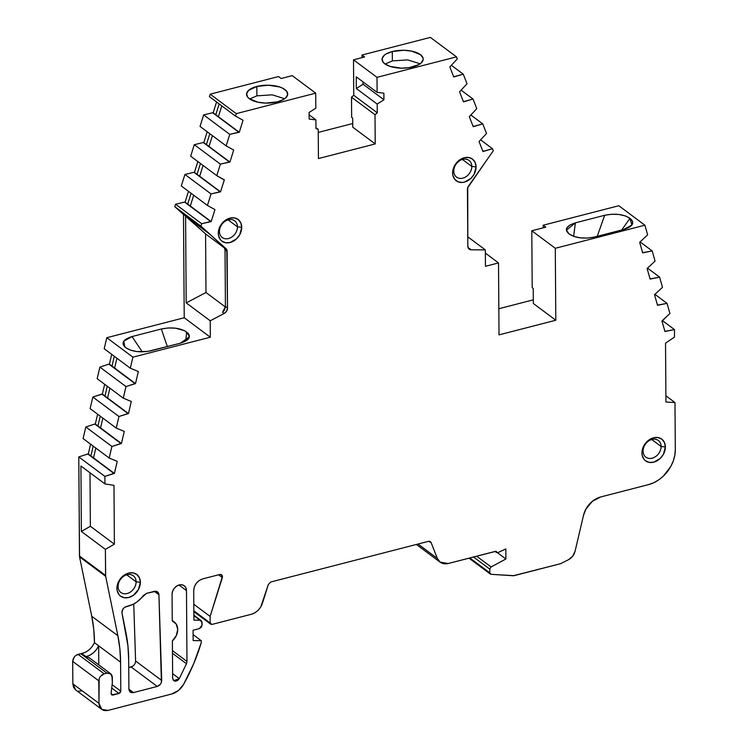 <?xml version="1.0" encoding="UTF-8"?>
<svg xmlns="http://www.w3.org/2000/svg" width="748" height="748" viewBox="0 0 748 748"><rect width="100%" height="100%" fill="white"/><g stroke="black" fill="none" stroke-linecap="round" stroke-linejoin="round"><path stroke-width="1.12" d="M453.765 171.086A10.416 8.125 126.7 0 0 462.844 178.136A10.416 8.125 126.7 0 0 471.792 166.439L476.065 166.907A13.539 10.566 -53.3 0 1 464.433 182.119A13.539 10.566 -53.3 0 1 452.634 172.947L453.765 171.086A10.416 8.125 126.7 0 0 456.551 177.108A10.416 8.125 126.7 0 0 466.359 176.491A10.416 8.125 126.7 0 0 471.792 166.439L476.065 166.907L474.139 174.191L470.931 178.389L464.433 182.119L462.142 182.475L457.907 181.745L454.653 179.211L452.877 175.266L452.634 172.947L453.765 171.086A10.416 8.125 -53.3 0 1 459.207 161.026A10.416 8.125 -53.3 0 1 469.005 160.409A10.416 8.125 -53.3 0 1 471.792 166.439L476.065 166.907A13.539 10.566 -53.3 0 1 464.433 182.119A13.539 10.566 -53.3 0 1 452.634 172.947A13.539 10.566 -53.3 0 1 464.265 157.734A13.539 10.566 -53.3 0 1 476.065 166.907L475.139 162.475L472.568 159.165L468.753 157.51L464.265 157.734L459.786 159.82L456 163.438L453.494 168.048L452.634 172.947L453.765 171.086A10.416 8.125 -53.3 0 1 462.713 159.38A10.416 8.125 -53.3 0 1 471.792 166.439L462.432 159.455L471.792 166.439A10.416 8.125 126.7 0 1 462.844 178.136A10.416 8.125 126.7 0 1 453.765 171.086A10.416 8.125 -53.3 0 1 462.713 159.38A10.416 8.125 -53.3 0 1 471.792 166.439L462.432 159.455M118.072 586.451A10.416 8.125 126.7 0 0 127.151 593.51A10.416 8.125 126.7 0 0 136.099 581.804L140.372 582.281A13.539 10.566 -53.3 0 1 128.74 597.493A13.539 10.566 -53.3 0 1 116.94 588.321L118.072 586.451A10.416 8.125 126.7 0 0 120.858 592.481A10.416 8.125 126.7 0 0 130.666 591.864A10.416 8.125 126.7 0 0 136.099 581.804L140.372 582.281L138.445 589.564L133.219 595.408L128.74 597.493L124.252 597.717L120.428 596.053L118.96 594.585L117.184 590.64L116.94 588.321L118.072 586.451A10.416 8.125 -53.3 0 1 123.514 576.399A10.416 8.125 -53.3 0 1 133.312 575.782A10.416 8.125 -53.3 0 1 136.099 581.804L140.372 582.281A13.539 10.566 -53.3 0 1 128.74 597.493A13.539 10.566 -53.3 0 1 116.94 588.321A13.539 10.566 -53.3 0 1 128.572 573.108A13.539 10.566 -53.3 0 1 140.372 582.281L139.446 577.839L136.875 574.539L133.06 572.875L128.572 573.108L124.093 575.193L120.306 578.812L117.801 583.421L116.94 588.321L118.072 586.451A10.416 8.125 -53.3 0 1 127.02 574.754A10.416 8.125 -53.3 0 1 136.099 581.804L126.739 574.829L136.099 581.804A10.416 8.125 126.7 0 1 127.151 593.51A10.416 8.125 126.7 0 1 118.072 586.451A10.416 8.125 -53.3 0 1 127.02 574.754A10.416 8.125 -53.3 0 1 136.099 581.804L126.739 574.829M643.074 451.128A10.416 8.125 126.7 0 0 652.153 458.178A10.416 8.125 126.7 0 0 661.101 446.481L665.374 446.949A13.539 10.566 -53.3 0 1 653.743 462.161A13.539 10.566 -53.3 0 1 641.943 452.989L643.074 451.128A10.416 8.125 126.7 0 0 645.861 457.159A10.416 8.125 126.7 0 0 655.669 456.532A10.416 8.125 126.7 0 0 661.101 446.481L665.374 446.949L663.448 454.232L660.241 458.431L653.743 462.161L649.255 462.395L645.43 460.731L643.963 459.253L642.186 455.308L641.943 452.989L643.074 451.128A10.416 8.125 -53.3 0 1 648.516 441.077A10.416 8.125 -53.3 0 1 658.315 440.45A10.416 8.125 -53.3 0 1 661.101 446.481L665.374 446.949A13.539 10.566 -53.3 0 1 653.743 462.161A13.539 10.566 -53.3 0 1 641.943 452.989A13.539 10.566 -53.3 0 1 653.574 437.776A13.539 10.566 -53.3 0 1 665.374 446.949L664.448 442.517L661.877 439.216L658.062 437.552L653.574 437.776L649.096 439.861L645.309 443.489L642.803 448.099L641.943 452.989L643.074 451.128A10.416 8.125 -53.3 0 1 652.022 439.422A10.416 8.125 -53.3 0 1 661.101 446.481L651.742 439.506L661.101 446.481A10.416 8.125 126.7 0 1 652.153 458.178A10.416 8.125 126.7 0 1 643.074 451.128A10.416 8.125 -53.3 0 1 652.022 439.422A10.416 8.125 -53.3 0 1 661.101 446.481L651.742 439.506M219.435 231.487A10.416 8.125 126.7 0 0 228.514 238.537A10.416 8.125 126.7 0 0 237.462 226.84L241.726 227.308A13.539 10.566 -53.3 0 1 230.094 242.52A13.539 10.566 -53.3 0 1 218.294 233.348L219.435 231.487A10.416 8.125 126.7 0 0 222.221 237.518A10.416 8.125 126.7 0 0 232.02 236.892A10.416 8.125 126.7 0 0 237.462 226.84L241.726 227.308L239.799 234.592L236.592 238.79L230.094 242.52L225.606 242.754L221.782 241.09L220.314 239.612L218.538 235.667L218.294 233.348L219.435 231.487A10.416 8.125 -53.3 0 1 224.868 221.436A10.416 8.125 -53.3 0 1 234.666 220.81A10.416 8.125 -53.3 0 1 237.462 226.84L241.726 227.308A13.539 10.566 -53.3 0 1 230.094 242.52A13.539 10.566 -53.3 0 1 218.294 233.348A13.539 10.566 -53.3 0 1 229.926 218.136A13.539 10.566 -53.3 0 1 241.726 227.308L240.8 222.876L238.238 219.575L234.414 217.911L229.926 218.136L225.447 220.221L221.67 223.848L219.155 228.458L218.294 233.348L219.435 231.487A10.416 8.125 -53.3 0 1 228.383 219.781A10.416 8.125 -53.3 0 1 237.462 226.84L228.093 219.865L237.462 226.84A10.416 8.125 126.7 0 1 228.514 238.537A10.416 8.125 126.7 0 1 219.435 231.487A10.416 8.125 -53.3 0 1 228.383 219.781A10.416 8.125 -53.3 0 1 237.462 226.84L228.093 219.865M497.514 552.753L505.891 558.99L491.081 566.956L489.762 569.106L473.512 556.998L489.762 569.106L491.081 566.956L505.891 558.99L497.514 552.753L505.891 558.99L505.816 548.929L505.891 558.99L505.816 548.929L497.719 552.707L505.816 548.929L497.719 552.707L495.905 551.229L448.23 563.515L440.198 562.141L437.309 558.401L418.029 544.039L437.309 558.401L438.973 561.122L441.582 563.057L444.836 563.861L448.23 563.515L495.905 551.229L496.438 552.491L497.719 552.707L496.476 552.482L495.83 551.248M256.891 95.847L249.654 98.97L256.891 95.847L256.826 86.469L256.891 95.847L272.169 94.828L284.689 98.727L272.169 94.828L256.891 95.847L256.826 86.469A20.57 8.948 179.6 0 1 287.7 94.014A20.57 8.948 179.6 0 1 277.452 101.84A20.57 8.948 179.6 0 1 246.569 94.304A20.57 8.948 179.6 0 1 256.826 86.469L248.682 90.312L246.616 93.696L247.672 97.156L249.346 98.745L258.069 102.242L265.821 103.093L277.452 101.84L283.473 99.503L285.596 97.997L287.662 94.613L286.606 91.153L282.576 88.161L279.63 86.974L268.448 85.216L256.826 86.469A20.57 8.948 179.6 0 1 284.932 89.573A20.57 8.948 179.6 0 1 277.452 101.84A20.57 8.948 179.6 0 1 249.346 98.745A20.57 8.948 179.6 0 1 256.826 86.469M392.363 60.915L385.127 64.029L392.363 60.915L392.298 51.537L392.363 60.915L407.641 59.887L420.152 63.786L407.641 59.887L392.363 60.915L392.298 51.537A20.57 8.948 179.6 0 1 423.172 59.083A20.57 8.948 179.6 0 1 412.915 66.909A20.57 8.948 179.6 0 1 382.041 59.363A20.57 8.948 179.6 0 1 392.298 51.537L386.267 53.875L384.145 55.38L382.078 58.765L383.144 62.224L384.809 63.804L390.11 66.404L401.293 68.162L409.25 67.657L418.936 64.571L421.068 63.066L423.125 59.681L422.994 57.923L420.404 54.632L411.671 51.135L403.92 50.284L392.298 51.537A20.57 8.948 179.6 0 1 420.404 54.632A20.57 8.948 179.6 0 1 412.915 66.909A20.57 8.948 179.6 0 1 384.809 63.804A20.57 8.948 179.6 0 1 392.298 51.537M128.899 689.198L133.443 692.583L128.899 689.198L133.443 692.583L130.292 692.068L128.899 689.058L128.693 660.063A165.626 129.254 -53.3 0 0 125.823 632.06L121.877 612.416L125.823 632.06A165.626 129.254 -53.3 0 1 128.693 660.063L127.927 645.823L121.877 612.416C122.13 609.508 123.616 607.554 126.347 606.563L128.796 605.927L124.692 607.32L123.168 608.76L121.877 612.416C122.13 609.508 123.616 607.554 126.347 606.563L132.807 604.468L136.65 602.205L146.468 593.388L154.397 591.35L157.538 591.864L158.931 594.754L154.369 591.35M118.96 416.505L116.239 428.09L90.125 408.632L92.846 397.048L118.96 416.505L92.846 397.048L102.354 394.084L128.469 413.551L118.96 416.505L116.239 428.09L90.125 408.632L92.846 397.048L101.831 394.074L127.945 413.541L118.96 416.505L92.846 397.048L101.831 394.074L127.945 413.541L118.96 416.505L116.239 428.09L124.271 431.418L121.438 443.489L111.92 446.453L109.199 458.038L117.23 461.366L114.397 473.437L104.888 476.392L78.783 456.935L79.559 556.867L105.674 576.325L105.58 575.446L79.466 555.988L79.559 556.867L105.674 576.325L117.875 635.735A156.248 121.943 -53.3 0 1 120.587 662.158L120.793 691.143L112.116 684.682L120.793 691.143L118.997 693.49L111.714 688.057L118.997 693.49L112.892 695.06L111.078 693.705L112.892 695.06L111.63 694.855L111.069 693.648L112.359 682.625L111.929 675.379L110.713 673.78L106.88 673.125L110.592 673.817L112.322 677.351L112.359 682.625L112.322 677.351C111.91 674.107 110.096 672.695 106.88 673.125L104.168 673.817L78.063 654.36L80.765 653.659L106.88 673.125L104.168 673.817L78.063 654.36C74.847 655.585 73.061 657.931 72.696 661.382L98.801 680.839C99.166 677.389 100.961 675.051 104.168 673.817L100.363 676.454L99.166 678.67L98.96 703.344L72.855 683.887L75.642 689.918L101.747 709.375L98.96 703.344L72.855 683.887L73.51 687.178L75.539 689.834M92.846 397.048L90.125 408.632L116.239 428.09L124.271 431.418L121.438 443.489L111.92 446.453L109.199 458.038L117.23 461.366L114.397 473.437L93.509 457.86L95.819 448.061L93.509 457.86L90.901 455.915L93.201 446.107L90.901 455.915L88.292 453.971L93.509 457.86L90.901 455.915L93.201 446.107M116.239 428.09L124.271 431.418L121.438 443.489L95.323 424.032L100.55 427.921L102.85 418.113L100.55 427.921L97.932 425.977L100.241 416.169L97.932 425.977L94.8 424.023L95.323 424.032L97.623 414.224L95.323 424.032L94.8 424.023L120.905 443.48L94.8 424.023L85.814 426.986L94.8 424.023L120.905 443.48L111.92 446.453L85.814 426.986L94.8 424.023M116.922 358.227L114.612 368.035L116.922 358.227L114.612 368.035L109.395 364.145L135.5 383.602L125.991 386.566L123.27 398.151L131.302 401.48L128.469 413.551L101.831 394.074L127.945 413.541M216.77 175.658L223.82 179.754L216.77 175.658L190.665 156.201L194.284 144.682L203.297 142.522L229.402 161.979L220.398 164.139L216.77 175.658L190.665 156.201L194.284 144.682L220.398 164.139L216.77 175.658L190.665 156.201L194.284 144.682L220.398 164.139L216.77 175.658L224.325 179.819L220.557 191.825L211.03 193.919L207.411 205.438L214.966 209.599L211.188 221.604L185.083 202.138L190.301 206.037L193.704 195.228L190.301 206.037L187.692 204.092L191.086 193.274L187.692 204.092L184.569 202.082L185.083 202.138L188.477 191.329L185.083 202.138L184.569 202.082L210.674 221.539L184.569 202.082L175.556 204.241L184.569 202.082L210.674 221.539L201.67 223.699L175.556 204.241L184.569 202.082M220.557 191.825L199.669 176.257L220.557 191.825L224.325 179.819L223.82 179.754L224.325 179.819L220.557 191.825L194.443 172.358L199.669 176.257L203.063 165.448L199.669 176.257L197.051 174.312L200.455 163.503L197.051 174.312L193.928 172.302L194.443 172.358L197.846 161.549L194.443 172.358L193.928 172.302L220.043 191.759L193.928 172.302L184.924 174.462L193.928 172.302L220.043 191.759L211.03 193.919L184.924 174.462L193.928 172.302M203.652 114.902L212.656 112.742L238.771 132.2L229.758 134.359L203.652 114.902L212.656 112.742L203.652 114.902L229.758 134.359L226.139 145.879L200.025 126.421L203.652 114.902L200.025 126.421L203.652 114.902L229.758 134.359L226.139 145.879L200.025 126.421L226.139 145.879L233.694 150.039L229.917 162.045L203.811 142.588L229.917 162.045L220.398 164.139L194.284 144.682L203.297 142.522L229.402 161.979L220.398 164.139M221.791 105.889L218.397 116.697L221.791 105.889L218.397 116.697L213.171 112.808L239.285 132.265L229.758 134.359L226.139 145.879L233.694 150.039L229.917 162.045L203.297 142.522L206.42 144.532L209.814 133.724L206.42 144.532L209.029 146.477L212.432 135.668L209.029 146.477L229.402 161.979M664.71 330.672L665.477 331.242L664.953 331.523L661.952 320.957L662.476 320.668L674.472 329.578L674.518 337.086L665.533 343.173L674.518 337.086L674.472 329.578L664.953 331.523L661.952 320.957L662.476 320.668L674.472 329.578L665.477 331.242L664.71 330.672L665.477 331.242L664.953 331.523L661.952 320.957L669.918 313.506L667.038 303.361L655.07 294.441L667.038 303.361L658.044 305.025L657.286 304.455L658.044 305.025L657.52 305.306L654.528 294.74L662.485 287.288L659.614 277.143L650.096 279.088L647.104 268.523L655.061 261.071L652.191 250.935L642.672 252.88L639.68 242.305L647.637 234.853L644.898 225.195L555.297 248.289L555.801 320.238L499.019 334.87L498.514 262.931L485.359 253.114L498.514 262.931L485.452 266.297L485.33 249.897L467.762 236.807L485.33 249.897L471.249 249.785A5.208 4.067 -53.3 0 1 469.22 249.131A5.208 4.067 -53.3 0 1 467.827 246.12L467.435 189.45A5.208 4.067 -53.3 0 1 468.575 186.009L493.297 150.778L492.502 148.73L480.702 139.941L492.502 148.73L483.489 151.218L482.591 150.554L483.489 151.218L482.984 151.545L479.047 141.522L486.527 133.499L482.75 123.878L470.95 115.089L482.75 123.878L473.746 126.365L472.848 125.692L473.746 126.365L473.232 126.693L469.305 116.669L476.775 108.638L473.007 99.026L461.207 90.237L473.007 99.026L463.994 101.513L463.096 100.84L463.994 101.513L463.489 101.84L459.562 91.817L467.033 83.785L463.264 74.174L451.465 65.375L463.264 74.174L454.251 76.661L453.353 75.987L454.251 76.661L453.746 76.988L449.819 66.965L457.29 58.933L456.476 56.857L430.362 37.4L361.985 55.025L364.603 56.97L353.505 59.831L377.001 77.343L377.114 92.387L383.883 93.21L383.93 99.774L363.042 84.206L363.032 81.897L363.042 84.206L356.3 88.507L356.226 76.82L377.114 92.387L383.883 93.21L383.93 99.774L363.042 84.206L356.3 88.507L356.226 76.82L377.114 92.387L383.883 93.21L383.93 99.774L377.188 104.075L356.3 88.507L356.226 76.82L377.114 92.387L377.001 77.343L377.114 92.387M655.07 294.441L667.038 303.361L669.918 313.506L662.476 320.668L669.918 313.506L667.038 303.361L657.52 305.306L654.528 294.74L662.485 287.288L659.614 277.143L647.646 268.223L659.614 277.143L650.62 278.808L649.853 278.237L650.62 278.808L650.096 279.088L647.104 268.523L655.061 261.071L652.191 250.935L640.223 242.006L652.191 250.935L643.196 252.59L642.429 252.02L643.196 252.59L642.672 252.88L639.68 242.305L647.637 234.853L644.898 225.195L618.792 205.737L543.188 225.223L545.797 227.168L531.8 230.777L532.202 287.7L533.24 288.485L533.343 303.501L533.24 288.485L532.202 287.7L533.24 288.485L533.343 303.501L555.801 320.238L533.343 303.501L555.801 320.238L499.019 334.87L498.514 262.931L485.452 266.297L485.33 249.897L471.249 249.785L469.604 248.579M99.886 367.109L108.871 364.136L134.977 383.593L125.991 386.566L99.886 367.109L108.871 364.136L99.886 367.109L125.991 386.566L123.27 398.151L97.156 378.684L99.886 367.109L97.156 378.684L99.886 367.109L125.991 386.566L123.27 398.151L97.156 378.684L123.27 398.151L131.302 401.48L128.469 413.551L107.581 397.983L109.881 388.175L107.581 397.983L104.972 396.038L107.273 386.23L104.972 396.038L102.354 394.084L104.664 384.276L102.354 394.084L101.831 394.074M184.924 174.462L181.297 185.981L207.411 205.438L181.297 185.981L184.924 174.462L211.03 193.919L207.411 205.438L181.297 185.981L184.924 174.462L211.03 193.919L207.411 205.438L214.966 209.599L211.188 221.604L190.301 206.037L193.704 195.228M100.55 427.921L121.438 443.489L100.55 427.921L102.85 418.113M111.92 446.453L109.199 458.038L83.093 438.571L85.814 426.986L111.92 446.453L85.814 426.986L83.093 438.571L85.814 426.986M363.032 81.897L363.042 84.206L383.93 99.774L377.188 104.075L377.254 112.789L375.01 114.725L375.216 143.925L318.433 158.567L318.227 129.357L315.955 127.665L318.227 129.357L315.965 128.581L315.899 119.876L309.092 114.799L315.899 119.876L309.13 119.054L309.083 112.49L315.824 108.189L315.712 93.154L292.216 75.642L281.145 78.503L278.527 76.548L210.169 94.173L209.393 96.642L210.169 94.173L236.274 113.64L235.498 116.108L209.393 96.642L235.498 116.108L243.053 120.26L239.285 132.265L238.771 132.2L212.656 112.742L213.171 112.808L216.574 101.999L213.171 112.808L212.656 112.742L238.771 132.2L229.758 134.359M207.411 205.438L214.966 209.599L211.188 221.604L201.67 223.699L200.894 226.148L209.608 233.909L183.494 214.452L184.223 317.75L106.786 337.713L104.196 348.746L106.786 337.713L132.901 357.17L130.302 368.203L104.196 348.746L130.302 368.203L138.333 371.541L135.5 383.602L134.977 383.593L108.871 364.136L109.395 364.145L111.695 354.337L109.395 364.145L108.871 364.136L134.977 383.593L125.991 386.566M109.199 458.038L83.093 438.571L109.199 458.038L117.23 461.366L114.397 473.437L93.509 457.86L95.819 448.061M212.656 112.742L215.779 114.753L219.183 103.944L215.779 114.753L238.771 132.2M108.871 364.136L112.004 366.09L114.304 356.282L112.004 366.09L134.977 383.593M193.106 634.631L201.277 640.718L201.287 642.588A172.517 134.64 -53.3 0 1 183.606 684.373L193.648 663.803L201.287 642.588L201.277 640.718L193.106 634.631L201.277 640.718L193.143 640.55L193.078 630.227L199.379 628.601L201.287 627.282L202.072 625.094L199.379 628.601L193.078 630.227L199.379 628.601L202.072 625.094L201.483 620.887L200.025 620.251L201.203 620.662L202.054 622.448L202.072 625.094L202.054 622.448L200.025 620.251L193.91 620.12L193.704 590.611C194.209 584.796 197.192 580.887 202.652 578.905L219.772 574.492L221.604 574.857L222.343 577.615L218.575 574.801L222.343 577.615L210.132 616.436L210.179 623L193.844 610.826L210.179 623L210.721 624.197L211.993 624.412L210.758 624.178L210.179 623L193.844 610.826M505.891 558.99L491.081 566.956L476.644 556.194M88.685 657.436L85.945 656.613L81.766 653.5L80.765 653.659L106.88 673.125L104.168 673.817L78.063 654.36L80.765 653.659L106.88 673.125M172.451 650.629L186.972 661.447L172.451 650.629L186.972 661.447L186.486 663.728L172.47 653.285L186.486 663.728L179.286 678.632L172.61 673.658L179.286 678.632L173.76 680.699L172.648 678.286L172.386 640.886L172.648 678.286L173.377 680.343L175.247 681.222L177.519 680.558L179.286 678.632L172.61 673.658M383.93 99.774L377.188 104.075L377.254 112.789L375.01 114.725L351.513 97.212L351.654 117.352L352.691 118.137L352.757 127.188L352.691 118.137L351.654 117.352L351.513 97.212L353.757 95.277L353.505 59.831L377.001 77.343L456.476 56.857L430.362 37.4L361.985 55.025L364.603 56.97L353.505 59.831L377.001 77.343L456.476 56.857L430.362 37.4L361.985 55.025L364.603 56.97L353.505 59.831L353.757 95.277L353.505 59.831M200.894 226.148L209.608 233.909L183.494 214.452L174.789 206.691L200.894 226.148L174.789 206.691L175.556 204.241L201.67 223.699L200.894 226.148L174.789 206.691L175.556 204.241L201.67 223.699L200.894 226.148L209.608 233.909L183.494 214.452L174.789 206.691L175.556 204.241M93.509 457.86L90.901 455.915M193.872 615.669L200.025 620.251L193.872 615.669L200.025 620.251L193.91 620.12L193.704 590.611L194.312 586.993L196.294 583.3L199.333 580.42L202.652 578.905L219.772 574.492L221.025 574.492L222.474 576.25L210.132 616.436L210.179 623L210.132 616.436L193.797 604.262M473.512 556.998L489.762 569.106L489.781 572.846L469.809 557.961L489.781 572.846L491.062 574.305L490.351 574.043M207.205 131.77L203.811 142.588L207.205 131.77L203.811 142.588L203.297 142.522L203.811 142.588M90.592 444.162L88.292 453.971L90.592 444.162L88.292 453.971L87.768 453.961L88.292 453.971M89.994 472.773L90.368 526.274L81.373 531.463L105.393 549.369L114.388 544.179L90.368 526.274L81.373 531.463L105.393 549.369L114.388 544.179L90.368 526.274L89.994 472.773L90.368 526.274L81.373 531.463L105.393 549.369L105.58 575.446L79.466 555.988L79.559 556.867L105.674 576.325L117.875 635.735L119.858 648.722L120.587 662.158L98.652 645.805C95.809 651.583 91.574 655.183 85.945 656.613L81.766 653.5C87.394 652.069 91.63 648.469 94.472 642.691L98.652 645.805L98.792 664.897L98.652 645.805C95.809 651.583 91.574 655.183 85.945 656.613L89.704 655.313L93.369 652.882L96.464 649.563L98.652 645.805L98.792 664.897M543.207 227.841L543.188 225.223L545.797 227.168L531.8 230.777L532.202 287.7L531.8 230.777L555.297 248.289L531.8 230.777L545.797 227.168L543.188 225.223L543.207 227.841L543.188 225.223L618.792 205.737L543.188 225.223M362.004 57.643L361.985 55.025M133.752 604.001L135.594 661.017L133.752 604.001L135.594 661.017L161.708 680.474C161.484 683.392 159.997 685.383 157.239 686.449L131.124 666.982C133.855 665.926 135.341 663.934 135.594 661.017L161.708 680.474L158.931 594.754L157.548 591.864L156.033 591.247L146.468 593.388L143.195 595.717A22.917 17.887 -53.3 0 1 128.796 605.927A22.917 17.887 -53.3 0 0 143.195 595.717L146.468 593.388L154.397 591.35C157.071 590.929 158.585 592.061 158.931 594.754L161.409 682.382L160.455 684.196L157.239 686.449L131.124 666.982L128.749 667.599L131.124 666.982C133.855 665.926 135.341 663.934 135.594 661.017L135.304 662.924M662.494 320.658L674.472 329.578L674.518 337.086L665.533 343.173L665.944 402.013L674.976 402.555L665.898 395.795M597.231 236.321L604.683 215.284C615.137 213.208 623.57 214.218 629.966 218.323L621.7 230.019L629.966 218.323L631.873 225.036L623.739 229.486L594.454 237.041C583.992 239.126 575.558 238.107 569.163 234.002L566.348 230.244L575.39 222.839L604.683 215.284C615.137 213.208 623.57 214.218 629.966 218.323L625.319 215.91L618.858 214.47L611.602 214.246L604.683 215.284L597.231 236.321L604.683 215.284L575.39 222.839L569.985 224.989L566.862 227.878L566.563 231.048L569.163 234.002L573.81 236.415L580.27 237.864L587.526 238.088L594.454 237.041C583.992 239.126 575.558 238.107 569.163 234.002C564.076 229.571 566.152 225.849 575.39 222.839L604.683 215.284M573.623 236.349L575.39 222.839M356.3 88.507L377.188 104.075L356.3 88.507L363.042 84.206M377.188 104.075L377.254 112.789L353.757 95.277L351.513 97.212L353.757 95.277L377.254 112.789L353.757 95.277M225.41 306.989L205.981 292.505L225.41 306.989L205.981 292.505L205.578 233.89L224.718 248.158M224.391 310.177L222.539 312.271L224.157 313.477L210.216 320.789L186.196 302.893L185.588 216.191L205.578 233.89L205.981 292.505L186.196 302.893L185.588 216.191L209.608 234.087L225.933 248.551A5.208 4.067 -53.3 0 1 227.121 251.393L227.514 308.064A5.208 4.067 -53.3 0 1 224.157 313.477L222.549 312.262M225.429 306.53L225.026 249.841L224.007 247.111L225.933 248.551L224.007 247.111L225.026 249.841L227.121 251.393L225.026 249.841L225.429 306.502L225.026 249.841L227.121 251.393L227.514 308.064L225.429 306.502L227.514 308.064L226.588 311.187L224.157 313.477L210.216 320.789L186.196 302.893L185.588 216.191L205.578 233.89L205.981 292.505L186.196 302.893L205.981 292.505M151.105 350.756C140.643 352.832 132.218 351.822 125.814 347.717L124.851 346.979L123.775 341.181L132.05 336.544L161.334 328.998C171.797 326.913 180.221 327.933 186.626 332.037L189.44 336.703L180.399 343.201L151.105 350.756C140.643 352.832 132.218 351.822 125.814 347.717L130.47 350.129L136.921 351.569L147.758 351.429L180.399 343.201L185.803 341.051L188.926 338.161L189.225 334.992L188.272 333.458L184.588 330.728L175.528 328.185L168.272 327.951L161.334 328.998C171.797 326.913 180.221 327.933 186.626 332.037C191.712 336.469 189.637 340.19 180.399 343.201L151.105 350.756M185.766 341.069L186.626 332.037M167.337 346.576L161.334 328.998L167.337 346.576L161.334 328.998L132.05 336.544L126.636 338.704L123.514 341.593L123.214 344.763L125.814 347.717C120.727 343.285 122.803 339.564 132.05 336.544L161.334 328.998M142.232 351.869L132.05 336.544M105.393 549.369L105.674 576.325L105.393 549.369L114.388 544.179L113.977 485.359L104.944 483.919L104.888 476.392L78.783 456.935L87.768 453.961L113.874 473.419L104.888 476.392L78.783 456.935L87.768 453.961L113.874 473.419L104.888 476.392L104.944 483.919L80.924 466.013L81.373 531.463L80.924 466.013L104.944 483.919L80.924 466.013L81.373 531.463M89.124 657.735L85.945 656.613L81.766 653.5L80.765 653.659L81.766 653.5C87.394 652.069 91.63 648.469 94.472 642.691L92.285 646.45M80.765 653.659L76.072 655.267L74.248 656.987L72.696 661.382L98.801 680.839L98.96 703.344L99.615 706.636L101.644 709.3L104.72 710.6L108.039 710.404L101.747 709.375M201.277 640.718L193.143 640.55L201.277 640.718L201.287 642.588A172.517 134.64 -53.3 0 1 183.606 684.373C180.689 689.319 176.734 692.526 171.75 693.985L178.463 690.516L183.606 684.373C180.689 689.319 176.734 692.526 171.75 693.985L108.039 710.404C102.57 711.255 99.54 708.898 98.96 703.344L72.855 683.887L73.556 687.253M210.179 623L211.993 624.412L251.431 614.248C256.676 612.556 260.341 608.928 262.408 603.365L268.345 584.469L262.408 603.365C260.341 608.928 256.676 612.556 251.431 614.248L254.872 612.818L258.154 610.303L260.762 606.983L268.345 584.469L270.879 581.963L428.529 541.328L430.409 541.636L431.082 542.524L429.371 541.253L431.082 542.524L437.309 558.401L418.029 544.039M491.081 566.956L489.762 569.106L489.781 572.846L491.062 574.305L513.287 575.745L560.514 563.702L513.287 575.745L491.062 574.305L469.809 557.961M491.062 574.305L514.091 575.67L560.514 563.702L568.424 559.756L572.641 556.278L575.053 551.323C574.015 555.091 571.799 557.905 568.424 559.756L560.514 563.702L568.424 559.756C571.799 557.905 574.015 555.091 575.053 551.323L583.515 515.307A20.832 16.26 -53.3 0 1 600.831 496.915L648.46 484.639L653.733 482.74L658.792 479.833L663.448 476.027L670.853 466.341L673.322 460.833L674.827 455.158L675.304 449.529A31.248 24.385 -53.3 0 1 648.46 484.639L600.831 496.915L648.46 484.639A31.248 24.385 -53.3 0 0 675.304 449.529L674.976 402.555L675.304 449.529L674.976 402.555L665.944 402.013L674.976 402.555M352.729 123.532L318.246 132.415M105.674 576.325L117.875 635.735L91.761 616.277L79.559 556.867L91.761 616.277L93.752 629.255L94.472 642.691L120.587 662.158L120.793 691.143L120.269 692.611L118.997 693.49L111.611 694.836L111.069 693.648L112.359 682.625L111.069 693.648L112.892 695.06L111.078 693.705M85.534 652.2L81.766 653.5M78.063 654.36C74.847 655.585 73.061 657.931 72.696 661.382L72.855 683.887L72.696 661.382L98.801 680.839C99.166 677.389 100.961 675.051 104.168 673.817M78.605 691.143L81.934 690.946M533.324 299.836L498.841 308.728M134.341 664.738L132.873 666.169L128.749 667.599M135.594 661.017L161.708 680.474C161.484 683.392 159.997 685.383 157.239 686.449L133.443 692.583L157.239 686.449L131.124 666.982M172.47 653.285L186.486 663.728L186.972 661.447L186.476 590.593A8.331 6.498 -53.3 0 0 179.221 584.945A8.331 6.498 -53.3 0 0 172.059 594.305L172.246 620.868L172.059 594.305L172.592 591.294L174.134 588.461L176.463 586.226L179.221 584.945L181.979 584.805L184.326 585.834L185.906 587.863L186.476 590.593L186.972 661.447L186.476 590.593A8.331 6.498 -53.3 0 0 184.251 585.768A8.331 6.498 -53.3 0 0 176.406 586.264A8.331 6.498 -53.3 0 0 172.059 594.305L172.246 620.868A13.025 10.163 -53.3 0 1 174.237 621.943A13.025 10.163 -53.3 0 1 172.386 640.886L176.313 635.594L177.715 629.479L176.238 624.113L172.246 620.868A13.025 10.163 -53.3 0 1 172.386 640.886L172.648 678.286C173.919 682.008 176.135 682.12 179.286 678.632L186.486 663.728L179.286 678.632M186.476 590.593L178.987 585.011M657.286 304.455L658.044 305.025L657.52 305.306L654.528 294.74L662.485 287.288L659.614 277.143L650.096 279.088L647.104 268.523L655.061 261.071L652.191 250.935L642.672 252.88L639.68 242.305L647.637 234.853L644.898 225.195L618.792 205.737L644.898 225.195L555.297 248.289L555.801 320.238L499.019 334.87L498.514 262.931L485.452 266.297L485.33 249.897L471.249 249.785L468.454 248.317L471.249 249.785L469.894 249.514L468.79 248.747L467.827 246.12L467.724 187.692L484.732 163.073L468.575 186.009A5.208 4.067 -53.3 0 0 467.435 189.45L467.827 246.12A5.208 4.067 -53.3 0 0 471.249 249.785M629.966 218.323C635.061 222.754 632.986 226.476 623.739 229.486L629.152 227.336L632.275 224.447L632.574 221.277L629.966 218.323L621.7 230.019M623.739 229.486L594.454 237.041L623.739 229.486M377.254 112.789L375.01 114.725L375.216 143.925L352.757 127.188L352.691 118.137L351.654 117.352L351.513 97.212L375.01 114.725L375.216 143.925L352.757 127.188L375.216 143.925L318.433 158.567L318.227 129.357L315.965 128.581L315.899 119.876L309.13 119.054L309.083 112.49L315.824 108.189L315.712 93.154L292.216 75.642L281.145 78.503L278.527 76.548L210.169 94.173L236.274 113.64L235.498 116.108L243.053 120.26L239.285 132.265L218.397 116.697M309.092 114.799L315.899 119.876L309.13 119.054L309.083 112.49L315.824 108.189L315.712 93.154L236.274 113.64L235.498 116.108L243.053 120.26L239.285 132.265M224.634 309.728L225.429 306.502L222.539 312.271L224.157 313.477L210.216 320.789L210.328 337.217L184.223 317.75L106.786 337.713L132.901 357.17L130.302 368.203L138.333 371.541L135.5 383.602L114.612 368.035M174.789 206.691L183.494 214.452L184.223 317.75L106.786 337.713L132.901 357.17L130.302 368.203L138.333 371.541L135.5 383.602M205.578 233.89L185.588 216.191L209.608 233.909L226.803 249.785L227.514 308.064L225.429 306.502M186.196 302.893L210.216 320.789L210.328 337.217L184.223 317.75L183.494 214.452M210.216 320.789L210.328 337.217L132.901 357.17L210.328 337.217L184.223 317.75M87.768 453.961L78.783 456.935L79.466 555.988L105.58 575.446M79.559 556.867L91.761 616.277L117.875 635.735L91.761 616.277A156.248 121.943 -53.3 0 1 94.472 642.691L120.587 662.158L120.793 691.143L118.997 693.49L112.892 695.06M480.702 139.941L492.502 148.73L493.297 150.778L484.732 162.999L493.297 150.778L492.502 148.73L482.984 151.545L479.047 141.522L486.527 133.499L482.75 123.878L473.232 126.693L469.305 116.669L476.775 108.638L473.007 99.026L463.489 101.84L459.562 91.817L467.033 83.785L463.264 74.174L453.746 76.988L449.819 66.965L457.29 58.933L456.476 56.857L377.001 77.343M210.169 94.173L278.527 76.548L281.145 78.503L292.216 75.642L315.712 93.154L236.274 113.64L210.169 94.173L209.393 96.642L235.498 116.108M190.301 206.037L211.188 221.604L201.67 223.699M114.388 544.179L113.977 485.359L104.944 483.919L113.977 485.359L114.388 544.179L90.368 526.274M193.143 640.55L193.078 630.227L193.143 640.55M429.371 541.253L431.082 542.524L428.529 541.328L270.879 581.963L268.345 584.469L270.879 581.963L428.529 541.328L430.081 541.44L431.082 542.524L437.309 558.401C439.413 562.814 443.059 564.516 448.23 563.515L495.905 551.304M575.053 551.323L583.515 515.307L585.899 509.117L592.351 501.319L600.831 496.915A20.832 16.26 -53.3 0 0 583.515 515.307L575.053 551.323M665.533 343.173L665.944 402.013L665.533 343.173M133.443 692.583L130.246 692.031L128.899 689.058L128.693 660.063L128.899 689.058C129.198 691.825 130.713 692.994 133.443 692.583L157.239 686.449M472.848 125.692L473.746 126.365L473.232 126.693L469.305 116.669L476.775 108.638L473.007 99.026L461.207 90.237M659.614 277.143L647.646 268.223M650.62 278.808L649.853 278.237M473.007 99.026L463.994 101.513L463.096 100.84M194.284 144.682L203.297 142.522M463.994 101.513L463.489 101.84L459.562 91.817L467.033 83.785L463.264 74.174L451.465 65.375M199.669 176.257L203.063 165.448M226.139 145.879L233.694 150.039L229.917 162.045M209.029 146.477L212.432 135.668M123.27 398.151L131.302 401.48L128.469 413.551M107.581 397.983L109.881 388.175M470.95 115.089L482.75 123.878L473.746 126.365M220.043 191.759L211.03 193.919M482.591 150.554L483.489 151.218L482.984 151.545L479.047 141.522L486.527 133.499L482.75 123.878M121.438 443.489L120.905 443.48M667.038 303.361L658.044 305.025M652.191 250.935L640.223 242.006M643.196 252.59L642.429 252.02M463.264 74.174L454.251 76.661L453.353 75.987M454.251 76.661L453.746 76.988L449.819 66.965L457.29 58.933L456.476 56.857M211.188 221.604L210.674 221.539M492.502 148.73L483.489 151.218M219.183 103.944L215.779 114.753M209.814 133.724L206.42 144.532M200.455 163.503L197.051 174.312M191.086 193.274L187.692 204.092M114.304 356.282L112.004 366.09M107.273 386.23L104.972 396.038M100.241 416.169L97.932 425.977M106.786 337.713L104.196 348.746L130.302 368.203M114.397 473.437L113.874 473.419M111.714 688.057L118.997 693.49M489.762 569.106L489.781 572.846M216.574 101.999L213.171 112.808M197.846 161.549L194.443 172.358M188.477 191.329L185.083 202.138M111.695 354.337L109.395 364.145M104.664 384.276L102.354 394.084M97.623 414.224L95.323 424.032M186.972 661.447L186.486 663.728M674.472 329.578L665.477 331.242M485.359 253.114L498.514 262.931M467.762 236.807L485.33 249.897M375.01 114.725L351.513 97.212M315.955 127.665L318.227 129.357L315.965 128.581L315.899 119.876M112.116 684.682L120.793 691.143M200.025 620.251L193.91 620.12L193.704 590.611C194.209 584.796 197.192 580.887 202.652 578.905L219.772 574.492C221.801 574.361 222.652 575.399 222.343 577.615L218.575 574.801M78.783 456.935L79.466 555.988M91.761 616.277A156.248 121.943 -53.3 0 1 94.472 642.691M72.696 661.382L72.855 683.887M218.294 233.348A13.539 10.566 -53.3 0 1 229.926 218.136A13.539 10.566 -53.3 0 1 241.726 227.308M641.943 452.989A13.539 10.566 -53.3 0 1 653.574 437.776A13.539 10.566 -53.3 0 1 665.374 446.949M116.94 588.321A13.539 10.566 -53.3 0 1 128.572 573.108A13.539 10.566 -53.3 0 1 140.372 582.281M161.708 680.474L158.931 594.754M452.634 172.947A13.539 10.566 -53.3 0 1 464.265 157.734A13.539 10.566 -53.3 0 1 476.065 166.907M644.898 225.195L555.297 248.289L531.8 230.777M555.297 248.289L555.801 320.238M318.227 129.357L318.433 158.567L375.216 143.925M315.712 93.154L236.274 113.64M185.588 216.191L209.608 234.087L224.007 247.111M225.933 248.551A5.208 4.067 -53.3 0 1 227.121 251.393M227.514 308.064A5.208 4.067 -53.3 0 1 224.157 313.477M210.328 337.217L132.901 357.17M104.888 476.392L104.944 483.919M117.875 635.735A156.248 121.943 -53.3 0 1 120.587 662.158M98.801 680.839L98.96 703.344M222.343 577.615L210.132 616.436M431.082 542.524L437.309 558.401M495.045 551.454L496.448 552.501M88.722 657.389L110.648 673.733M201.109 620.56L193.872 615.174M210.73 624.197L193.844 611.621M440.161 562.197L416.365 544.469M490.286 574.006L469.024 558.158M174.237 621.943L172.246 620.466"/></g></svg>
